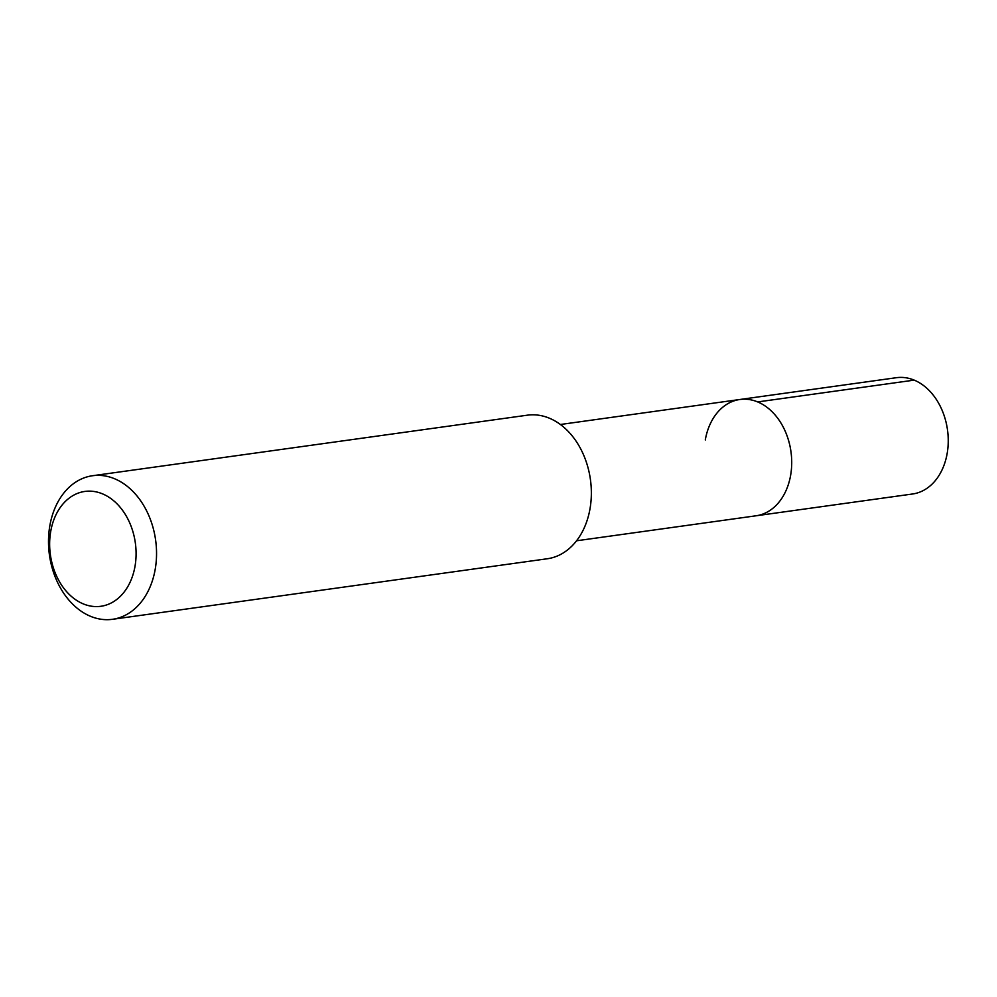 <?xml version="1.0" encoding="UTF-8"?>
<svg xmlns="http://www.w3.org/2000/svg" width="997" height="997" viewBox="0 0 997 997"><rect width="100%" height="100%" fill="white"/><g stroke="black" fill="none" stroke-linecap="round" stroke-linejoin="round"><path stroke-width="1.5" d="M576.553 540.785L912.579 493.989A58.711 43.419 -97.9 0 0 947.15 453.535A58.711 43.419 -97.9 0 0 896.39 377.701L739.861 399.498A58.711 43.419 82.1 0 1 790.621 475.332A58.711 43.419 82.1 0 1 756.05 515.785A58.711 43.419 -97.9 0 0 790.621 475.332A58.711 43.419 -97.9 0 0 739.861 399.498A58.711 43.419 82.1 0 0 705.29 439.951M112.524 619.299L547.316 558.756A72.469 53.601 -97.9 0 0 590 508.819A72.469 53.601 -97.9 0 0 527.326 415.188L92.534 475.731A72.469 53.601 82.1 0 1 155.196 569.362A72.469 53.601 82.1 0 1 112.524 619.299A72.469 53.601 82.1 0 1 49.85 525.681A72.469 53.601 82.1 0 1 92.534 475.731M50.722 531.389A57.976 42.883 82.1 0 1 102.467 493.839A57.976 42.883 82.1 0 1 135.006 566.333A57.976 42.883 82.1 0 1 83.262 603.883A57.976 42.883 82.1 0 1 50.722 531.389M914.212 380.131L757.683 401.928M560.364 424.498L739.861 399.498"/></g></svg>
